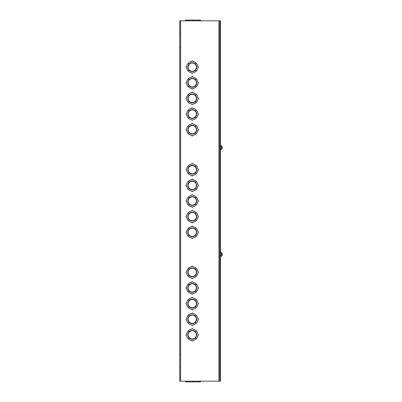<?xml version="1.0" encoding="UTF-8"?>
<svg xmlns="http://www.w3.org/2000/svg" width="402" height="402" viewBox="0 0 402 402"><rect width="100%" height="100%" fill="white"/><g stroke="black" fill="none" stroke-linecap="round" stroke-linejoin="round"><path stroke-width="0.6" d="M180.604 20.819L179.744 20.819L179.744 381.181L220.502 381.181L220.502 20.819L180.604 20.819L180.604 381.181M192.457 330.73A4.131 4.131 0 0 1 196.382 334.655L196.633 334.655A4.382 4.382 0 0 0 195.367 331.771L196.256 330.891A5.633 5.633 0 0 1 197.854 334.228A0.628 0.628 0 0 1 198.477 334.851A0.628 0.628 0 0 1 197.854 335.479A5.633 5.633 0 0 1 196.256 338.816L195.367 337.936A4.382 4.382 0 0 0 196.633 335.052L196.382 335.052A4.131 4.131 0 0 1 192.457 338.976L192.457 339.228A4.382 4.382 0 0 0 195.342 337.961L196.221 338.851A5.633 5.633 0 0 1 192.88 340.449A0.628 0.628 0 0 1 192.256 341.077A0.628 0.628 0 0 1 191.628 340.449A5.633 5.633 0 0 1 188.292 338.851L189.171 337.961A4.382 4.382 0 0 0 192.055 339.228L192.055 338.976A4.131 4.131 0 0 1 188.131 335.052L187.88 335.052A4.382 4.382 0 0 0 189.146 337.936L188.257 338.816A5.633 5.633 0 0 1 186.659 335.479A0.628 0.628 0 0 1 186.036 334.851A0.628 0.628 0 0 1 186.659 334.228A5.633 5.633 0 0 1 188.257 330.891L189.146 331.771A4.382 4.382 0 0 0 187.88 334.655L188.131 334.655A4.131 4.131 0 0 1 192.055 330.73L192.055 330.479A4.382 4.382 0 0 0 189.171 331.745L188.292 330.856A5.633 5.633 0 0 1 191.628 329.258A0.628 0.628 0 0 1 192.256 328.63A0.628 0.628 0 0 1 192.88 329.258A5.633 5.633 0 0 1 196.221 330.856L195.342 331.745A4.382 4.382 0 0 0 192.457 330.479L192.457 330.73M192.457 315.093A4.131 4.131 0 0 1 196.382 319.017L196.633 319.017A4.382 4.382 0 0 0 195.367 316.133L196.256 315.253A5.633 5.633 0 0 1 197.854 318.59A0.628 0.628 0 0 1 198.477 319.218A0.628 0.628 0 0 1 197.854 319.841A5.633 5.633 0 0 1 196.256 323.183L195.367 322.298A4.382 4.382 0 0 0 196.633 319.419L196.382 319.419A4.131 4.131 0 0 1 192.457 323.344L192.457 323.59A4.382 4.382 0 0 0 195.342 322.329L196.221 323.218A5.633 5.633 0 0 1 192.88 324.811A0.628 0.628 0 0 1 192.256 325.439A0.628 0.628 0 0 1 191.628 324.811A5.633 5.633 0 0 1 188.292 323.218L189.171 322.329A4.382 4.382 0 0 0 192.055 323.59L192.055 323.344A4.131 4.131 0 0 1 188.131 319.419L187.88 319.419A4.382 4.382 0 0 0 189.146 322.298L188.257 323.183A5.633 5.633 0 0 1 186.659 319.841A0.628 0.628 0 0 1 186.036 319.218A0.628 0.628 0 0 1 186.659 318.59A5.633 5.633 0 0 1 188.257 315.253L189.146 316.133A4.382 4.382 0 0 0 187.88 319.017L188.131 319.017A4.131 4.131 0 0 1 192.055 315.093L192.055 314.841A4.382 4.382 0 0 0 189.171 316.108L188.292 315.218A5.633 5.633 0 0 1 191.628 313.62A0.628 0.628 0 0 1 192.256 312.997A0.628 0.628 0 0 1 192.88 313.62A5.633 5.633 0 0 1 196.221 315.218L195.342 316.108A4.382 4.382 0 0 0 192.457 314.841L192.457 315.093M192.457 299.46A4.131 4.131 0 0 1 196.382 303.384L196.633 303.384A4.382 4.382 0 0 0 195.367 300.5L196.256 299.616A5.633 5.633 0 0 1 197.854 302.957A0.628 0.628 0 0 1 198.477 303.58A0.628 0.628 0 0 1 197.854 304.208A5.633 5.633 0 0 1 196.256 307.545L195.367 306.666A4.382 4.382 0 0 0 196.633 303.781L196.382 303.781A4.131 4.131 0 0 1 192.457 307.706L192.457 307.957A4.382 4.382 0 0 0 195.342 306.691L196.221 307.58A5.633 5.633 0 0 1 192.88 309.178A0.628 0.628 0 0 1 192.256 309.801A0.628 0.628 0 0 1 191.628 309.178A5.633 5.633 0 0 1 188.292 307.58L189.171 306.691A4.382 4.382 0 0 0 192.055 307.957L192.055 307.706A4.131 4.131 0 0 1 188.131 303.781L187.88 303.781A4.382 4.382 0 0 0 189.146 306.666L188.257 307.545A5.633 5.633 0 0 1 186.659 304.208A0.628 0.628 0 0 1 186.036 303.58A0.628 0.628 0 0 1 186.659 302.957A5.633 5.633 0 0 1 188.257 299.616L189.146 300.5A4.382 4.382 0 0 0 187.88 303.384L188.131 303.384A4.131 4.131 0 0 1 192.055 299.46L192.055 299.209A4.382 4.382 0 0 0 189.171 300.47L188.292 299.585A5.633 5.633 0 0 1 191.628 297.988A0.628 0.628 0 0 1 192.256 297.359A0.628 0.628 0 0 1 192.88 297.988A5.633 5.633 0 0 1 196.221 299.585L195.342 300.47A4.382 4.382 0 0 0 192.457 299.209L192.457 299.46M192.457 283.822A4.131 4.131 0 0 1 196.382 287.747L196.633 287.747A4.382 4.382 0 0 0 195.367 284.862L196.256 283.983A5.633 5.633 0 0 1 197.854 287.319A0.628 0.628 0 0 1 198.477 287.948A0.628 0.628 0 0 1 197.854 288.571A5.633 5.633 0 0 1 196.256 291.912L195.367 291.028A4.382 4.382 0 0 0 196.633 288.149L196.382 288.149A4.131 4.131 0 0 1 192.457 292.073L192.457 292.319A4.382 4.382 0 0 0 195.342 291.058L196.221 291.947A5.633 5.633 0 0 1 192.88 293.54A0.628 0.628 0 0 1 192.256 294.169A0.628 0.628 0 0 1 191.628 293.54A5.633 5.633 0 0 1 188.292 291.947L189.171 291.058A4.382 4.382 0 0 0 192.055 292.319L192.055 292.073A4.131 4.131 0 0 1 188.131 288.149L187.88 288.149A4.382 4.382 0 0 0 189.146 291.028L188.257 291.912A5.633 5.633 0 0 1 186.659 288.571A0.628 0.628 0 0 1 186.036 287.948A0.628 0.628 0 0 1 186.659 287.319A5.633 5.633 0 0 1 188.257 283.983L189.146 284.862A4.382 4.382 0 0 0 187.88 287.747L188.131 287.747A4.131 4.131 0 0 1 192.055 283.822L192.055 283.571A4.382 4.382 0 0 0 189.171 284.837L188.292 283.948A5.633 5.633 0 0 1 191.628 282.35A0.628 0.628 0 0 1 192.256 281.727A0.628 0.628 0 0 1 192.88 282.35A5.633 5.633 0 0 1 196.221 283.948L195.342 284.837A4.382 4.382 0 0 0 192.457 283.571L192.457 283.822M192.457 268.184A4.131 4.131 0 0 1 196.382 272.109L196.633 272.109A4.382 4.382 0 0 0 195.367 269.229L196.256 268.345A5.633 5.633 0 0 1 197.854 271.687A0.628 0.628 0 0 1 198.477 272.31A0.628 0.628 0 0 1 197.854 272.938A5.633 5.633 0 0 1 196.256 276.274L195.367 275.395A4.382 4.382 0 0 0 196.633 272.511L196.382 272.511A4.131 4.131 0 0 1 192.457 276.435L192.457 276.687A4.382 4.382 0 0 0 195.342 275.42L196.221 276.31A5.633 5.633 0 0 1 192.88 277.908A0.628 0.628 0 0 1 192.256 278.531A0.628 0.628 0 0 1 191.628 277.908A5.633 5.633 0 0 1 188.292 276.31L189.171 275.42A4.382 4.382 0 0 0 192.055 276.687L192.055 276.435A4.131 4.131 0 0 1 188.131 272.511L187.88 272.511A4.382 4.382 0 0 0 189.146 275.395L188.257 276.274A5.633 5.633 0 0 1 186.659 272.938A0.628 0.628 0 0 1 186.036 272.31A0.628 0.628 0 0 1 186.659 271.687A5.633 5.633 0 0 1 188.257 268.345L189.146 269.229A4.382 4.382 0 0 0 187.88 272.109L188.131 272.109A4.131 4.131 0 0 1 192.055 268.184L192.055 267.938A4.382 4.382 0 0 0 189.171 269.199L188.292 268.31A5.633 5.633 0 0 1 191.628 266.717A0.628 0.628 0 0 1 192.256 266.089A0.628 0.628 0 0 1 192.88 266.717A5.633 5.633 0 0 1 196.221 268.31L195.342 269.199A4.382 4.382 0 0 0 192.457 267.938L192.457 268.184M192.457 165.604A4.131 4.131 0 0 1 196.382 169.528L196.633 169.528A4.382 4.382 0 0 0 195.367 166.644L196.256 165.765A5.633 5.633 0 0 1 197.854 169.101A0.628 0.628 0 0 1 198.477 169.729A0.628 0.628 0 0 1 197.854 170.353A5.633 5.633 0 0 1 196.256 173.694L195.367 172.81A4.382 4.382 0 0 0 196.633 169.93L196.382 169.93A4.131 4.131 0 0 1 192.457 173.855L192.457 174.101A4.382 4.382 0 0 0 195.342 172.84L196.221 173.729A5.633 5.633 0 0 1 192.88 175.322A0.628 0.628 0 0 1 192.256 175.95A0.628 0.628 0 0 1 191.628 175.322A5.633 5.633 0 0 1 188.292 173.729L189.171 172.84A4.382 4.382 0 0 0 192.055 174.101L192.055 173.855A4.131 4.131 0 0 1 188.131 169.93L187.88 169.93A4.382 4.382 0 0 0 189.146 172.81L188.257 173.694A5.633 5.633 0 0 1 186.659 170.353A0.628 0.628 0 0 1 186.036 169.729A0.628 0.628 0 0 1 186.659 169.101A5.633 5.633 0 0 1 188.257 165.765L189.146 166.644A4.382 4.382 0 0 0 187.88 169.528L188.131 169.528A4.131 4.131 0 0 1 192.055 165.604L192.055 165.353A4.382 4.382 0 0 0 189.171 166.619L188.292 165.73A5.633 5.633 0 0 1 191.628 164.132A0.628 0.628 0 0 1 192.256 163.508A0.628 0.628 0 0 1 192.88 164.132A5.633 5.633 0 0 1 196.221 165.73L195.342 166.619A4.382 4.382 0 0 0 192.457 165.353L192.457 165.604M192.457 181.242A4.131 4.131 0 0 1 196.382 185.166L196.633 185.166A4.382 4.382 0 0 0 195.367 182.282L196.256 181.402A5.633 5.633 0 0 1 197.854 184.739A0.628 0.628 0 0 1 198.477 185.362A0.628 0.628 0 0 1 197.854 185.99A5.633 5.633 0 0 1 196.256 189.327L195.367 188.448A4.382 4.382 0 0 0 196.633 185.563L196.382 185.563A4.131 4.131 0 0 1 192.457 189.488L192.457 189.739A4.382 4.382 0 0 0 195.342 188.473L196.221 189.362A5.633 5.633 0 0 1 192.88 190.96A0.628 0.628 0 0 1 192.256 191.588A0.628 0.628 0 0 1 191.628 190.96A5.633 5.633 0 0 1 188.292 189.362L189.171 188.473A4.382 4.382 0 0 0 192.055 189.739L192.055 189.488A4.131 4.131 0 0 1 188.131 185.563L187.88 185.563A4.382 4.382 0 0 0 189.146 188.448L188.257 189.327A5.633 5.633 0 0 1 186.659 185.99A0.628 0.628 0 0 1 186.036 185.362A0.628 0.628 0 0 1 186.659 184.739A5.633 5.633 0 0 1 188.257 181.402L189.146 182.282A4.382 4.382 0 0 0 187.88 185.166L188.131 185.166A4.131 4.131 0 0 1 192.055 181.242L192.055 180.99A4.382 4.382 0 0 0 189.171 182.257L188.292 181.367A5.633 5.633 0 0 1 191.628 179.769A0.628 0.628 0 0 1 192.256 179.141A0.628 0.628 0 0 1 192.88 179.769A5.633 5.633 0 0 1 196.221 181.367L195.342 182.257A4.382 4.382 0 0 0 192.457 180.99L192.457 181.242M192.457 196.874A4.131 4.131 0 0 1 196.382 200.799L196.633 200.799A4.382 4.382 0 0 0 195.367 197.915L196.256 197.035A5.633 5.633 0 0 1 197.854 200.372A0.628 0.628 0 0 1 198.477 201A0.628 0.628 0 0 1 197.854 201.628A5.633 5.633 0 0 1 196.256 204.965L195.367 204.085A4.382 4.382 0 0 0 196.633 201.201L196.382 201.201A4.131 4.131 0 0 1 192.457 205.126L192.457 205.377A4.382 4.382 0 0 0 195.342 204.11L196.221 205A5.633 5.633 0 0 1 192.88 206.598A0.628 0.628 0 0 1 192.256 207.221A0.628 0.628 0 0 1 191.628 206.598A5.633 5.633 0 0 1 188.292 205L189.171 204.11A4.382 4.382 0 0 0 192.055 205.377L192.055 205.126A4.131 4.131 0 0 1 188.131 201.201L187.88 201.201A4.382 4.382 0 0 0 189.146 204.085L188.257 204.965A5.633 5.633 0 0 1 186.659 201.628A0.628 0.628 0 0 1 186.036 201A0.628 0.628 0 0 1 186.659 200.372A5.633 5.633 0 0 1 188.257 197.035L189.146 197.915A4.382 4.382 0 0 0 187.88 200.799L188.131 200.799A4.131 4.131 0 0 1 192.055 196.874L192.055 196.623A4.382 4.382 0 0 0 189.171 197.89L188.292 197A5.633 5.633 0 0 1 191.628 195.402A0.628 0.628 0 0 1 192.256 194.779A0.628 0.628 0 0 1 192.88 195.402A5.633 5.633 0 0 1 196.221 197L195.342 197.89A4.382 4.382 0 0 0 192.457 196.623L192.457 196.874M192.457 212.512A4.131 4.131 0 0 1 196.382 216.437L196.633 216.437A4.382 4.382 0 0 0 195.367 213.552L196.256 212.673A5.633 5.633 0 0 1 197.854 216.01A0.628 0.628 0 0 1 198.477 216.638A0.628 0.628 0 0 1 197.854 217.261A5.633 5.633 0 0 1 196.256 220.597L195.367 219.718A4.382 4.382 0 0 0 196.633 216.834L196.382 216.834A4.131 4.131 0 0 1 192.457 220.758L192.457 221.01A4.382 4.382 0 0 0 195.342 219.743L196.221 220.633A5.633 5.633 0 0 1 192.88 222.231A0.628 0.628 0 0 1 192.256 222.859A0.628 0.628 0 0 1 191.628 222.231A5.633 5.633 0 0 1 188.292 220.633L189.171 219.743A4.382 4.382 0 0 0 192.055 221.01L192.055 220.758A4.131 4.131 0 0 1 188.131 216.834L187.88 216.834A4.382 4.382 0 0 0 189.146 219.718L188.257 220.597A5.633 5.633 0 0 1 186.659 217.261A0.628 0.628 0 0 1 186.036 216.638A0.628 0.628 0 0 1 186.659 216.01A5.633 5.633 0 0 1 188.257 212.673L189.146 213.552A4.382 4.382 0 0 0 187.88 216.437L188.131 216.437A4.131 4.131 0 0 1 192.055 212.512L192.055 212.261A4.382 4.382 0 0 0 189.171 213.527L188.292 212.638A5.633 5.633 0 0 1 191.628 211.04A0.628 0.628 0 0 1 192.256 210.412A0.628 0.628 0 0 1 192.88 211.04A5.633 5.633 0 0 1 196.221 212.638L195.342 213.527A4.382 4.382 0 0 0 192.457 212.261L192.457 212.512M192.457 228.145A4.131 4.131 0 0 1 196.382 232.07L196.633 232.07A4.382 4.382 0 0 0 195.367 229.19L196.256 228.306A5.633 5.633 0 0 1 197.854 231.647A0.628 0.628 0 0 1 198.477 232.271A0.628 0.628 0 0 1 197.854 232.899A5.633 5.633 0 0 1 196.256 236.235L195.367 235.356A4.382 4.382 0 0 0 196.633 232.472L196.382 232.472A4.131 4.131 0 0 1 192.457 236.396L192.457 236.647A4.382 4.382 0 0 0 195.342 235.381L196.221 236.27A5.633 5.633 0 0 1 192.88 237.868A0.628 0.628 0 0 1 192.256 238.492A0.628 0.628 0 0 1 191.628 237.868A5.633 5.633 0 0 1 188.292 236.27L189.171 235.381A4.382 4.382 0 0 0 192.055 236.647L192.055 236.396A4.131 4.131 0 0 1 188.131 232.472L187.88 232.472A4.382 4.382 0 0 0 189.146 235.356L188.257 236.235A5.633 5.633 0 0 1 186.659 232.899A0.628 0.628 0 0 1 186.036 232.271A0.628 0.628 0 0 1 186.659 231.647A5.633 5.633 0 0 1 188.257 228.306L189.146 229.19A4.382 4.382 0 0 0 187.88 232.07L188.131 232.07A4.131 4.131 0 0 1 192.055 228.145L192.055 227.899A4.382 4.382 0 0 0 189.171 229.16L188.292 228.271A5.633 5.633 0 0 1 191.628 226.678A0.628 0.628 0 0 1 192.256 226.05A0.628 0.628 0 0 1 192.88 226.678A5.633 5.633 0 0 1 196.221 228.271L195.342 229.16A4.382 4.382 0 0 0 192.457 227.899L192.457 228.145M192.457 63.024A4.131 4.131 0 0 1 196.382 66.948L196.633 66.948A4.382 4.382 0 0 0 195.367 64.064L196.256 63.184A5.633 5.633 0 0 1 197.854 66.521A0.628 0.628 0 0 1 198.477 67.149A0.628 0.628 0 0 1 197.854 67.772A5.633 5.633 0 0 1 196.256 71.109L195.367 70.229A4.382 4.382 0 0 0 196.633 67.345L196.382 67.345A4.131 4.131 0 0 1 192.457 71.27L192.457 71.521A4.382 4.382 0 0 0 195.342 70.255L196.221 71.144A5.633 5.633 0 0 1 192.88 72.742A0.628 0.628 0 0 1 192.256 73.37A0.628 0.628 0 0 1 191.628 72.742A5.633 5.633 0 0 1 188.292 71.144L189.171 70.255A4.382 4.382 0 0 0 192.055 71.521L192.055 71.27A4.131 4.131 0 0 1 188.131 67.345L187.88 67.345A4.382 4.382 0 0 0 189.146 70.229L188.257 71.109A5.633 5.633 0 0 1 186.659 67.772A0.628 0.628 0 0 1 186.036 67.149A0.628 0.628 0 0 1 186.659 66.521A5.633 5.633 0 0 1 188.257 63.184L189.146 64.064A4.382 4.382 0 0 0 187.88 66.948L188.131 66.948A4.131 4.131 0 0 1 192.055 63.024L192.055 62.772A4.382 4.382 0 0 0 189.171 64.039L188.292 63.149A5.633 5.633 0 0 1 191.628 61.551A0.628 0.628 0 0 1 192.256 60.923A0.628 0.628 0 0 1 192.88 61.551A5.633 5.633 0 0 1 196.221 63.149L195.342 64.039A4.382 4.382 0 0 0 192.457 62.772L192.457 63.024M192.457 78.656A4.131 4.131 0 0 1 196.382 82.581L196.633 82.581A4.382 4.382 0 0 0 195.367 79.702L196.256 78.817A5.633 5.633 0 0 1 197.854 82.159A0.628 0.628 0 0 1 198.477 82.782A0.628 0.628 0 0 1 197.854 83.41A5.633 5.633 0 0 1 196.256 86.747L195.367 85.867A4.382 4.382 0 0 0 196.633 82.983L196.382 82.983A4.131 4.131 0 0 1 192.457 86.907L192.457 87.159A4.382 4.382 0 0 0 195.342 85.892L196.221 86.782A5.633 5.633 0 0 1 192.88 88.38A0.628 0.628 0 0 1 192.256 89.003A0.628 0.628 0 0 1 191.628 88.38A5.633 5.633 0 0 1 188.292 86.782L189.171 85.892A4.382 4.382 0 0 0 192.055 87.159L192.055 86.907A4.131 4.131 0 0 1 188.131 82.983L187.88 82.983A4.382 4.382 0 0 0 189.146 85.867L188.257 86.747A5.633 5.633 0 0 1 186.659 83.41A0.628 0.628 0 0 1 186.036 82.782A0.628 0.628 0 0 1 186.659 82.159A5.633 5.633 0 0 1 188.257 78.817L189.146 79.702A4.382 4.382 0 0 0 187.88 82.581L188.131 82.581A4.131 4.131 0 0 1 192.055 78.656L192.055 78.41A4.382 4.382 0 0 0 189.171 79.671L188.292 78.782A5.633 5.633 0 0 1 191.628 77.189A0.628 0.628 0 0 1 192.256 76.561A0.628 0.628 0 0 1 192.88 77.189A5.633 5.633 0 0 1 196.221 78.782L195.342 79.671A4.382 4.382 0 0 0 192.457 78.41L192.457 78.656M192.457 94.294A4.131 4.131 0 0 1 196.382 98.219L196.633 98.219A4.382 4.382 0 0 0 195.367 95.334L196.256 94.455A5.633 5.633 0 0 1 197.854 97.792A0.628 0.628 0 0 1 198.477 98.42A0.628 0.628 0 0 1 197.854 99.043A5.633 5.633 0 0 1 196.256 102.384L195.367 101.5A4.382 4.382 0 0 0 196.633 98.616L196.382 98.616A4.131 4.131 0 0 1 192.457 102.54L192.457 102.791A4.382 4.382 0 0 0 195.342 101.53L196.221 102.415A5.633 5.633 0 0 1 192.88 104.012A0.628 0.628 0 0 1 192.256 104.641A0.628 0.628 0 0 1 191.628 104.012A5.633 5.633 0 0 1 188.292 102.415L189.171 101.53A4.382 4.382 0 0 0 192.055 102.791L192.055 102.54A4.131 4.131 0 0 1 188.131 98.616L187.88 98.616A4.382 4.382 0 0 0 189.146 101.5L188.257 102.384A5.633 5.633 0 0 1 186.659 99.043A0.628 0.628 0 0 1 186.036 98.42A0.628 0.628 0 0 1 186.659 97.792A5.633 5.633 0 0 1 188.257 94.455L189.146 95.334A4.382 4.382 0 0 0 187.88 98.219L188.131 98.219A4.131 4.131 0 0 1 192.055 94.294L192.055 94.043A4.382 4.382 0 0 0 189.171 95.309L188.292 94.42A5.633 5.633 0 0 1 191.628 92.822A0.628 0.628 0 0 1 192.256 92.199A0.628 0.628 0 0 1 192.88 92.822A5.633 5.633 0 0 1 196.221 94.42L195.342 95.309A4.382 4.382 0 0 0 192.457 94.043L192.457 94.294M192.457 109.927A4.131 4.131 0 0 1 196.382 113.851L196.633 113.851A4.382 4.382 0 0 0 195.367 110.972L196.256 110.088A5.633 5.633 0 0 1 197.854 113.429A0.628 0.628 0 0 1 198.477 114.052A0.628 0.628 0 0 1 197.854 114.681A5.633 5.633 0 0 1 196.256 118.017L195.367 117.138A4.382 4.382 0 0 0 196.633 114.253L196.382 114.253A4.131 4.131 0 0 1 192.457 118.178L192.457 118.429A4.382 4.382 0 0 0 195.342 117.163L196.221 118.052A5.633 5.633 0 0 1 192.88 119.65A0.628 0.628 0 0 1 192.256 120.273A0.628 0.628 0 0 1 191.628 119.65A5.633 5.633 0 0 1 188.292 118.052L189.171 117.163A4.382 4.382 0 0 0 192.055 118.429L192.055 118.178A4.131 4.131 0 0 1 188.131 114.253L187.88 114.253A4.382 4.382 0 0 0 189.146 117.138L188.257 118.017A5.633 5.633 0 0 1 186.659 114.681A0.628 0.628 0 0 1 186.036 114.052A0.628 0.628 0 0 1 186.659 113.429A5.633 5.633 0 0 1 188.257 110.088L189.146 110.972A4.382 4.382 0 0 0 187.88 113.851L188.131 113.851A4.131 4.131 0 0 1 192.055 109.927L192.055 109.681A4.382 4.382 0 0 0 189.171 110.942L188.292 110.053A5.633 5.633 0 0 1 191.628 108.46A0.628 0.628 0 0 1 192.256 107.831A0.628 0.628 0 0 1 192.88 108.46A5.633 5.633 0 0 1 196.221 110.053L195.342 110.942A4.382 4.382 0 0 0 192.457 109.681L192.457 109.927M192.457 125.565A4.131 4.131 0 0 1 196.382 129.489L196.633 129.489A4.382 4.382 0 0 0 195.367 126.605L196.256 125.725A5.633 5.633 0 0 1 197.854 129.062A0.628 0.628 0 0 1 198.477 129.69A0.628 0.628 0 0 1 197.854 130.313A5.633 5.633 0 0 1 196.256 133.655L195.367 132.771A4.382 4.382 0 0 0 196.633 129.891L196.382 129.891A4.131 4.131 0 0 1 192.457 133.816L192.457 134.062A4.382 4.382 0 0 0 195.342 132.801L196.221 133.69A5.633 5.633 0 0 1 192.88 135.283A0.628 0.628 0 0 1 192.256 135.911A0.628 0.628 0 0 1 191.628 135.283A5.633 5.633 0 0 1 188.292 133.69L189.171 132.801A4.382 4.382 0 0 0 192.055 134.062L192.055 133.816A4.131 4.131 0 0 1 188.131 129.891L187.88 129.891A4.382 4.382 0 0 0 189.146 132.771L188.257 133.655A5.633 5.633 0 0 1 186.659 130.313A0.628 0.628 0 0 1 186.036 129.69A0.628 0.628 0 0 1 186.659 129.062A5.633 5.633 0 0 1 188.257 125.725L189.146 126.605A4.382 4.382 0 0 0 187.88 129.489L188.131 129.489A4.131 4.131 0 0 1 192.055 125.565L192.055 125.313A4.382 4.382 0 0 0 189.171 126.58L188.292 125.69A5.633 5.633 0 0 1 191.628 124.092A0.628 0.628 0 0 1 192.256 123.469A0.628 0.628 0 0 1 192.88 124.092A5.633 5.633 0 0 1 196.221 125.69L195.342 126.58A4.382 4.382 0 0 0 192.457 125.313L192.457 125.565M197.9 381.181L197.9 381.9L200.487 381.9L200.487 381.181M193.628 381.181L193.628 381.9L197.9 381.9M192.483 381.181L192.483 381.9L193.628 381.9M188.211 381.181L188.211 381.9L192.483 381.9M188.171 381.181L188.211 381.9M186.201 381.181L186.201 381.9L188.171 381.9M185.623 381.181L185.623 381.9L186.201 381.9M199.915 381.181L199.915 381.9M197.945 381.181L197.945 381.9M186.201 20.819L186.201 20.1L185.623 20.1L185.623 20.819M188.171 20.819L188.171 20.1L186.201 20.1M188.211 20.819L188.171 20.1M192.483 20.819L192.483 20.1L188.211 20.1M193.628 20.819L193.628 20.1L192.483 20.1M197.9 20.819L197.9 20.1L193.628 20.1M197.945 20.819L197.9 20.1M199.915 20.819L199.915 20.1L197.945 20.1M200.487 20.819L200.487 20.1L199.915 20.1M219.783 20.819L219.783 381.181M220.502 256.014L220.502 252.757M220.753 252.511L221.356 252.511L221.356 256.265L220.753 256.265M222.256 254.687C222.256 255.531 222.256 255.531 222.256 254.687C222.256 255.531 222.256 255.531 222.256 254.687L221.507 254.687L221.507 254.084L222.256 254.084C222.256 253.245 222.256 253.245 222.256 254.084C222.256 253.245 222.256 253.245 222.256 254.084M220.502 149.242L220.502 145.986M220.753 145.735L221.356 145.735L221.356 149.489L220.753 149.489M222.256 147.313C222.256 146.469 222.256 146.469 222.256 147.313C222.256 146.469 222.256 146.469 222.256 147.313L221.507 147.313L221.507 147.916L222.256 147.916C222.256 148.755 222.256 148.755 222.256 147.916C222.256 148.755 222.256 148.755 222.256 147.916M218.924 20.819L218.924 381.181M179.91 367.85L179.744 368.252M179.91 354.469L179.744 354.067M179.91 47.531L179.744 47.933M179.91 34.15L179.744 33.748M221.356 256.265L222.256 255.36M221.356 252.511L222.256 253.411M221.356 149.489L222.256 148.589M221.356 145.735L222.256 146.64"/></g></svg>
